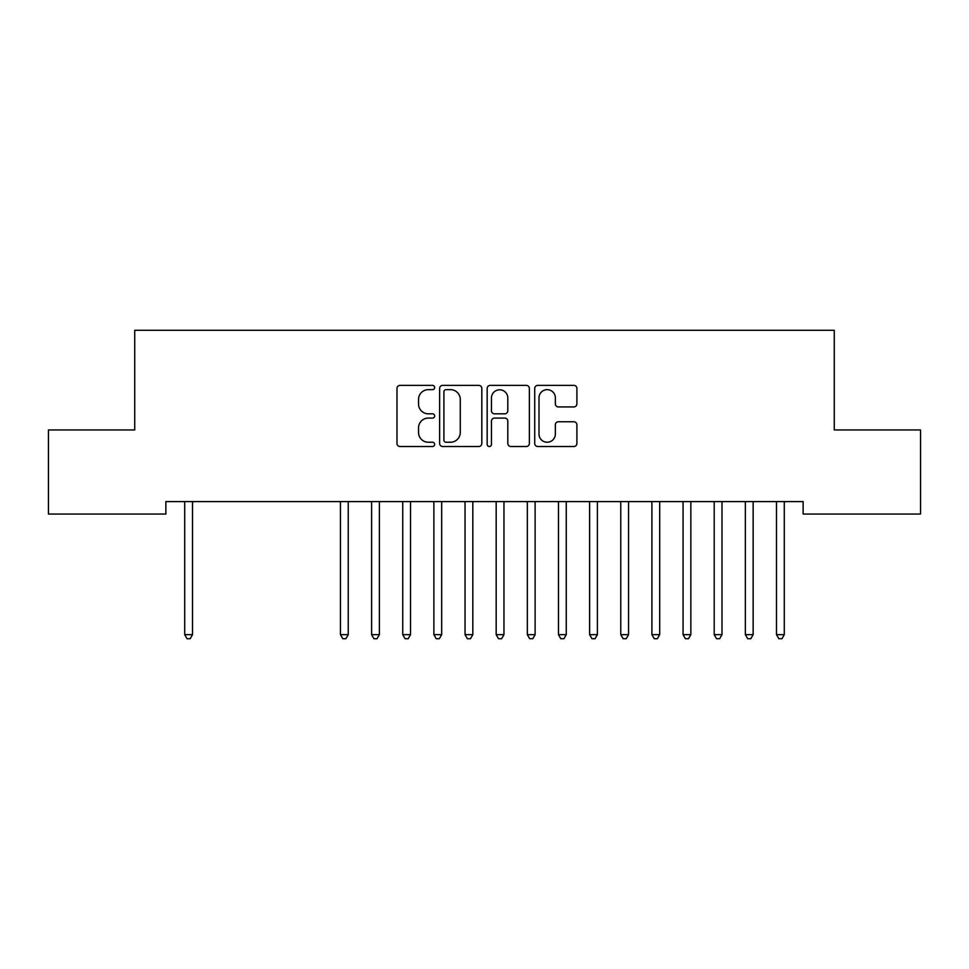 <?xml version="1.0" encoding="UTF-8"?>
<svg xmlns="http://www.w3.org/2000/svg" width="969" height="969" viewBox="0 0 969 969"><rect width="100%" height="100%" fill="white"/><g stroke="black" fill="none" stroke-linecap="round" stroke-linejoin="round"><path stroke-width="1.45" d="M434.669 387.515A2.144 2.144 0 0 0 432.525 385.371L400.04 385.371A3.052 3.052 0 0 0 396.987 388.436L396.987 443.463A3.052 3.052 0 0 0 400.04 446.515L432.525 446.515A2.144 2.144 0 0 0 434.669 444.383A2.144 2.144 0 0 0 432.525 442.239L428.322 442.239A9.787 9.787 0 0 1 418.535 432.453L418.535 427.874A9.787 9.787 0 0 1 428.322 418.087L432.525 418.087A2.144 2.144 0 0 0 434.669 415.943A2.144 2.144 0 0 0 432.525 413.811L428.322 413.811A9.787 9.787 0 0 1 418.535 404.025L418.535 399.434A9.787 9.787 0 0 1 428.322 389.659L432.525 389.659A2.144 2.144 0 0 0 434.669 387.515M573.842 406.932A3.052 3.052 0 0 0 576.906 403.867L576.906 388.436A3.052 3.052 0 0 0 573.842 385.371L537.771 385.371A3.052 3.052 0 0 0 534.718 388.436L534.718 443.463A3.052 3.052 0 0 0 537.771 446.515L573.842 446.515A3.052 3.052 0 0 0 576.906 443.463L576.906 424.81A3.052 3.052 0 0 0 573.842 421.757L558.41 421.757A3.052 3.052 0 0 0 555.346 424.81L555.346 434.064A8.176 8.176 0 0 1 547.17 442.239A8.176 8.176 0 0 1 538.994 434.064L538.994 397.835A8.176 8.176 0 0 1 547.17 389.659A8.176 8.176 0 0 1 555.346 397.835L555.346 403.867A3.052 3.052 0 0 0 558.41 406.932L573.842 406.932M803.131 501.603L165.869 501.603L165.869 514.054L48.45 514.054L48.45 429.957L134.727 429.957L134.727 330.296L834.273 330.296L834.273 429.957L920.55 429.957L920.55 514.054L803.131 514.054L803.131 501.603M481.823 388.436A3.052 3.052 0 0 0 478.771 385.371L442.688 385.371A3.052 3.052 0 0 0 439.635 388.436L439.635 443.463A3.052 3.052 0 0 0 442.688 446.515L478.771 446.515A3.052 3.052 0 0 0 481.823 443.463L481.823 388.436M490.229 385.371L526.312 385.371A3.052 3.052 0 0 1 529.365 388.436L529.365 443.463A3.052 3.052 0 0 1 526.312 446.515L510.869 446.515A3.052 3.052 0 0 1 507.817 443.463L507.817 421.14A3.052 3.052 0 0 0 504.752 418.087L494.517 418.087A3.052 3.052 0 0 0 491.453 421.14L491.453 444.383A2.144 2.144 0 0 1 489.321 446.515A2.144 2.144 0 0 1 487.177 444.383L487.177 388.436A3.052 3.052 0 0 1 490.229 385.371M446.055 389.659A2.144 2.144 0 0 0 443.911 391.791L443.911 440.096A2.144 2.144 0 0 0 446.055 442.239L450.488 442.239A9.787 9.787 0 0 0 460.275 432.453L460.275 399.434A9.787 9.787 0 0 0 450.488 389.659L446.055 389.659M507.817 397.98A8.176 8.176 0 0 0 499.629 389.804A8.176 8.176 0 0 0 491.453 397.98L491.453 410.747A3.052 3.052 0 0 0 494.517 413.811L504.752 413.811A3.052 3.052 0 0 0 507.817 410.747L507.817 397.98M184.304 501.603L184.485 502.051A3.113 3.113 -179.2 0 1 184.716 503.214L184.716 634.659L192.504 634.659L192.504 503.214A3.113 3.113 -179.2 0 1 192.722 502.051L192.916 501.603M192.504 634.659L190.166 638.704L187.053 638.704L184.716 634.659M340.034 501.603L340.228 502.051A3.113 3.113 -179.2 0 1 340.446 503.214L340.446 634.659L348.234 634.659L348.234 503.214A3.113 3.113 -179.2 0 1 348.465 502.051L348.646 501.603M348.234 634.659L345.897 638.704L342.784 638.704L340.446 634.659M371.188 501.603L371.369 502.051A3.113 3.113 -179.2 0 1 371.599 503.214L371.599 634.659L379.376 634.659L379.376 503.214A3.113 3.113 -179.2 0 1 379.606 502.051L379.787 501.603M379.376 634.659L377.05 638.704L373.925 638.704L371.599 634.659M402.329 501.603L402.51 502.051A3.113 3.113 -179.2 0 1 402.741 503.214L402.741 634.659L410.529 634.659L410.529 503.214A3.113 3.113 -179.2 0 1 410.747 502.051L410.941 501.603M410.529 634.659L408.191 638.704L405.078 638.704L402.741 634.659M433.482 501.603L433.664 502.051A3.113 3.113 -179.2 0 1 433.882 503.214L433.882 634.659L441.67 634.659L441.67 503.214A3.113 3.113 -179.2 0 1 441.9 502.051L442.082 501.603M441.67 634.659L439.332 638.704L436.22 638.704L433.882 634.659M464.623 501.603L464.805 502.051A3.113 3.113 -179.2 0 1 465.035 503.214L465.035 634.659L472.824 634.659L472.824 503.214A3.113 3.113 -179.2 0 1 473.042 502.051L473.223 501.603M472.824 634.659L470.486 638.704L467.373 638.704L465.035 634.659M495.777 501.603L495.958 502.051A3.113 3.113 -179.2 0 1 496.176 503.214L496.176 634.659L503.965 634.659L503.965 503.214A3.113 3.113 -179.2 0 1 504.195 502.051L504.377 501.603M503.965 634.659L501.627 638.704L498.514 638.704L496.176 634.659M526.918 501.603L527.1 502.051A3.113 3.113 -179.2 0 1 527.33 503.214L527.33 634.659L535.118 634.659L535.118 503.214A3.113 3.113 -179.2 0 1 535.336 502.051L535.518 501.603M535.118 634.659L532.78 638.704L529.668 638.704L527.33 634.659M558.059 501.603L558.253 502.051A3.113 3.113 -179.2 0 1 558.471 503.214L558.471 634.659L566.259 634.659L566.259 503.214A3.113 3.113 -179.2 0 1 566.49 502.051L566.671 501.603M566.259 634.659L563.922 638.704L560.809 638.704L558.471 634.659M589.213 501.603L589.394 502.051A3.113 3.113 -179.2 0 1 589.624 503.214L589.624 634.659L597.401 634.659L597.401 503.214A3.113 3.113 -179.2 0 1 597.631 502.051L597.812 501.603M597.401 634.659L595.075 638.704L591.95 638.704L589.624 634.659M620.354 501.603L620.535 502.051A3.113 3.113 -179.2 0 1 620.766 503.214L620.766 634.659L628.554 634.659L628.554 503.214A3.113 3.113 -179.2 0 1 628.772 502.051L628.966 501.603M628.554 634.659L626.216 638.704L623.103 638.704L620.766 634.659M651.507 501.603L651.689 502.051A3.113 3.113 -179.2 0 1 651.907 503.214L651.907 634.659L659.695 634.659L659.695 503.214A3.113 3.113 -179.2 0 1 659.925 502.051L660.107 501.603M659.695 634.659L657.357 638.704L654.245 638.704L651.907 634.659M682.648 501.603L682.83 502.051A3.113 3.113 -179.2 0 1 683.06 503.214L683.06 634.659L690.849 634.659L690.849 503.214A3.113 3.113 -179.2 0 1 691.067 502.051L691.248 501.603M690.849 634.659L688.511 638.704L685.398 638.704L683.06 634.659M713.802 501.603L713.983 502.051A3.113 3.113 -179.2 0 1 714.201 503.214L714.201 634.659L721.99 634.659L721.99 503.214A3.113 3.113 -179.2 0 1 722.22 502.051L722.402 501.603M721.99 634.659L719.652 638.704L716.539 638.704L714.201 634.659M744.943 501.603L745.125 502.051A3.113 3.113 -179.2 0 1 745.355 503.214L745.355 634.659L753.143 634.659L753.143 503.214A3.113 3.113 -179.2 0 1 753.361 502.051L753.543 501.603M753.143 634.659L750.805 638.704L747.693 638.704L745.355 634.659M776.084 501.603L776.278 502.051A3.113 3.113 -179.2 0 1 776.496 503.214L776.496 634.659L784.284 634.659L784.284 503.214A3.113 3.113 -179.2 0 1 784.515 502.051L784.696 501.603M784.284 634.659L781.947 638.704L778.834 638.704L776.496 634.659"/></g></svg>
